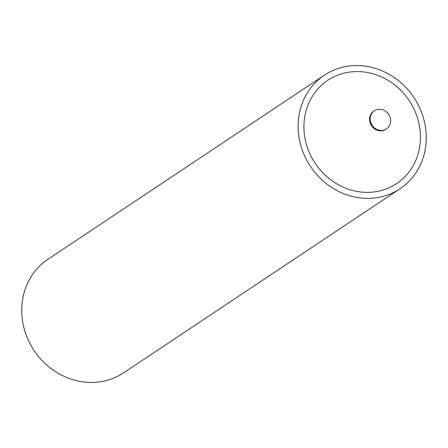<?xml version="1.0" encoding="UTF-8"?>
<svg xmlns="http://www.w3.org/2000/svg" width="448" height="448" viewBox="0 0 448 448"><rect width="100%" height="100%" fill="white"/><g stroke="black" fill="none" stroke-linecap="round" stroke-linejoin="round"><path stroke-width="0.67" d="M376.622 109.698A10.886 9.912 56.3 0 0 374.377 110.779A10.886 9.912 56.3 0 0 371.47 124.158A10.886 9.912 56.3 0 0 384.205 129.982A10.886 9.912 56.3 0 0 386.445 128.901A10.886 9.912 56.3 0 0 389.357 115.528A10.886 9.912 56.3 0 0 376.622 109.698M385.963 195.546A68.236 62.138 56.3 0 0 400.014 188.765A68.236 62.138 56.3 0 0 418.247 104.922A68.236 62.138 56.3 0 0 338.425 68.398A68.236 62.138 56.3 0 0 324.374 75.18A68.236 62.138 56.3 0 0 306.141 159.029A68.236 62.138 56.3 0 0 385.963 195.546M400.014 188.765L123.626 372.82A68.236 62.138 -123.7 0 1 109.575 379.602A68.236 62.138 -123.7 0 1 29.753 343.078A68.236 62.138 -123.7 0 1 47.986 259.235L324.374 75.18M340.575 74.161A62.054 56.51 -123.7 0 1 416.304 114.481A62.054 56.51 -123.7 0 1 383.807 189.79A62.054 56.51 -123.7 0 1 308.084 149.47A62.054 56.51 -123.7 0 1 340.575 74.161M386.445 128.901L385.818 129.321A10.886 9.912 -123.7 0 1 383.578 130.402A10.886 9.912 -123.7 0 1 370.843 124.572A10.886 9.912 -123.7 0 1 373.755 111.199L374.377 110.779"/></g></svg>
